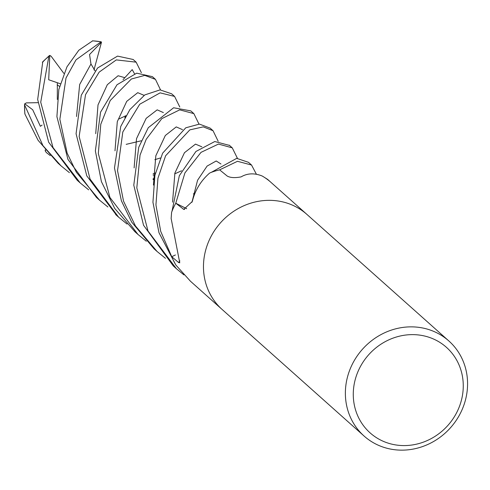 <?xml version="1.0" encoding="UTF-8"?>
<svg xmlns="http://www.w3.org/2000/svg" width="490" height="490" viewBox="0 0 490 490"><rect width="100%" height="100%" fill="white"/><g stroke="black" fill="none" stroke-linecap="round" stroke-linejoin="round"><path stroke-width="0.73" d="M205.867 249.447A63.688 58.972 -48.3 0 0 222.184 309.527A63.688 58.965 -48.3 0 1 205.867 249.447A63.688 58.972 -48.3 0 1 306.954 214.449L448.858 340.966A63.688 58.972 -48.3 0 1 465.175 401.047A63.688 58.972 -48.3 0 1 364.088 436.045A63.688 58.972 -48.3 0 1 347.771 375.965A63.688 58.972 -48.3 0 1 448.858 340.966M306.758 214.271L270.278 181.759A63.688 58.965 -48.3 0 0 262.701 176.302L262.015 175.935C254.31 172.903 247.34 173.215 241.117 176.878C234.931 178.072 230.294 177.79 227.201 176.039L219.636 169.859A63.688 58.965 -48.3 0 0 210.21 172.78L209.414 173.252C200.729 180.963 195.026 190.371 192.307 201.476L183.775 209.389L175.775 203.215A63.688 58.965 -48.3 0 0 171.604 212.317L171.139 218.485L179.757 262.805L178.599 262.53L171.733 256.711L175.42 254.971M221.988 309.349L190.475 281.248L175.953 265.133A63.688 58.965 -48.3 0 1 171.733 256.711M461.102 401.396A57.324 53.073 -48.3 0 1 392.998 444.424A57.324 53.073 -48.3 0 1 355.434 378.819A57.324 53.073 -48.3 0 1 423.538 335.785A57.324 53.073 -48.3 0 1 461.102 401.396M175.775 203.215L186.641 208.709M127.082 224.077L118.635 217.199L90.074 179.089L79.141 136.459L85.523 94.68L99.139 72.146L116.32 59.903L136.153 62.169L141.377 72.692M136.153 62.163L133.139 59.48L117.545 56.105L97.577 68.006L81.279 95.183L76.066 133.715L86.791 175.879L116.712 215.49M107.898 206.97L99.501 200.141L76.354 172.253L67.142 153.119L59.854 119.26L66.003 78.014L75.999 59.872L101.093 41.773L101.51 42.171L89.547 54.531L90.969 63.988L95.029 70.787M92.604 40.878L78.81 50.237L66.959 66.836L58.825 89.547L56.907 116.638L67.932 159.373L96.481 197.452L99.501 200.141M155.459 79.374L152.396 76.648L136.679 73.169L117 84.758L100.56 112.161L95.366 150.926L101.399 181.612L114.734 208.471L134.879 231.684L137.941 234.41L109.913 197.458L98.325 153.56L100.787 124.233L110.219 100.524L131.375 79L144.758 75.386L155.459 79.374L160.518 89.872M146.351 241.258L137.941 234.41M88.684 189.844L80.238 182.966L52.994 147.521L40.725 102.22L48.871 56.246L49.312 55.64L49.79 55.413L48.694 79.76L60.215 83.723M42.728 62.059L37.675 99.488L48.639 142.18L77.181 180.24L80.238 182.966M174.293 96.169L171.623 93.792L160.034 89.884L144.801 94.913L129.887 109.613L120.724 126.5L114.482 167.966L121.404 200.827L131.706 222.135L154.105 248.828L157.057 251.462L135.436 225.927L123.529 201.139L117.533 170.685L122.812 131.957L139.748 104.235L160.114 92.855L174.581 96.42L179.793 107.004M165.479 258.316L157.057 251.462M171.739 256.729L160.708 231.366L155.936 204.924L157.933 178.293L165.608 155.771L189.814 129.875L203.27 126.867L213.04 130.714L210.081 128.08L199.412 124.105L185.777 127.798L162.619 153.186L154.901 175.389L152.935 202.241L158.987 232.707L175.432 264.269M69.421 172.664L61.011 165.828L42.961 145.653L24.5 104.744L24.739 103.788L32.683 109.748L40.388 126.297L42.116 125.066M24.855 113.196L24.959 114.152L38.098 140.312L58.059 163.195L61.011 165.828M193.862 113.619L190.788 110.875L173.613 107.769L148.268 127.712L138.737 147.27L133.782 185.177L143.539 225.259L173.276 265.917L176.345 268.655L147.992 230.974L136.808 187.872L140.036 155.146L146.21 139.27L161.798 118.635L179.708 109.858L193.862 113.619L198.983 124.099M183.977 274.921L176.345 268.655M155.416 173.001L153.082 173.828M50.274 155.606L46.299 152.519L45.221 150.871L45.723 150.467M186.69 208.679L179.205 204.949M270.284 181.766L267.65 179.407L263.559 176.829M219.612 169.865L237.491 161.302L251.523 165.026L256.411 174.238M125.422 116.522L124.785 117.667M154.846 159.673L160.291 158.007M175.763 203.24L184.932 172.897L201.01 152.359L218.46 144.072L232.254 147.845L237.448 158.344M194.824 193.501L193.336 193.887M251.523 165.026L248.504 162.331L236.707 158.356L211.208 172.394M153.088 179.414L154.179 179.407M153.094 179.603L154.154 179.591M213.04 130.714L218.191 141.298M229.516 145.408L214.773 141.53L195.92 151.477L179.334 175.69L171.99 211.313M126.175 144.354L141.218 140.795M134.499 73.727L132.19 69.605L123.039 79.662M270.658 182.084L271.001 182.403M101.51 42.171L93.976 69.948M49.79 55.419L51.132 56.234L63.841 73.371M57.165 84.923L59.535 86.363M24.745 103.788L26.387 102.882L37.914 102.68M45.227 150.871L45.221 149.86M45.503 149.101L45.742 148.752M179.873 260.852A1075.434 523.191 -174.3 0 1 178.599 262.53M184.626 209.469A1075.434 197.746 -124.8 0 1 183.095 209.04M92.402 40.872A63.688 58.972 -48.3 0 1 100.867 41.779M42.385 62.432A63.688 58.972 -48.3 0 1 48.871 56.246M24.959 114.152A63.688 58.972 -48.3 0 1 24.586 105.534M90.969 63.988L79.674 84.488L76.526 116.504M144.109 95.354L137.745 92.671L126.732 101.35L117.288 121.679L114.997 150.822M182.525 129.66L176.253 126.904L165.32 135.503L155.82 155.796L153.431 185.104M57.342 82.945L57.33 99.464M220.972 164.003L216.213 160.983L207.099 166.073L197.574 180.253L191.915 202.321M153.07 178.734L154.313 178.593M174.679 173.877L181.551 170.783M201.813 146.798L195.498 144.115L184.461 152.715L174.893 173.019L172.554 202.15M163.384 112.584L157.18 109.852L146.161 118.366L136.526 138.658L134.119 167.905M124.656 77.628L118.102 75.748L107.31 84.715L98.012 104.909L95.722 133.684M222.184 309.527L364.088 436.045M118.635 217.199L115.628 214.522M125.899 115.701L119.205 118.868M154.987 174.991L153.058 175.114M101.093 41.773L92.61 40.805M24.812 113.564L24.5 104.744M49.312 55.64L42.612 61.905M232.254 147.845L229.204 145.126"/></g></svg>
